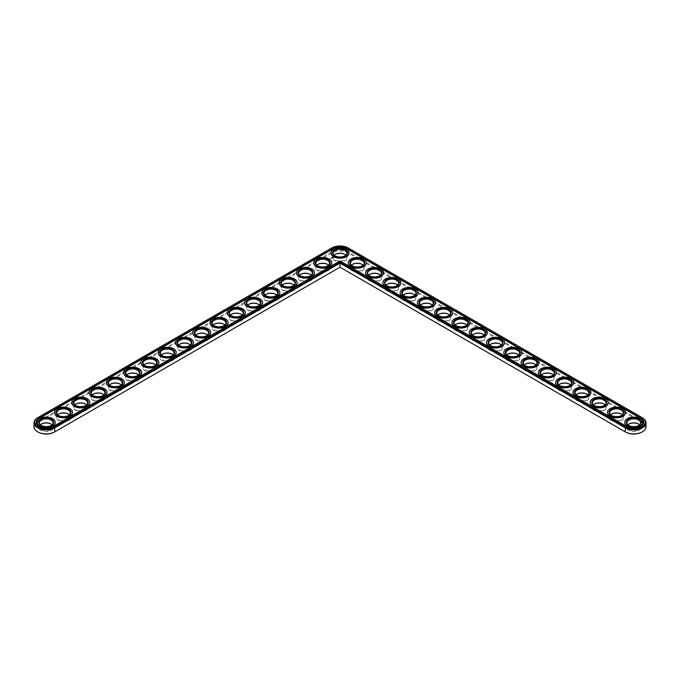 <?xml version="1.0" encoding="UTF-8"?>
<svg xmlns="http://www.w3.org/2000/svg" width="680" height="680" viewBox="0 0 680 680"><rect width="100%" height="100%" fill="white"/><g stroke="black" fill="none" stroke-linecap="round" stroke-linejoin="round"><path stroke-width="0.51" stroke-dasharray="3.4 2.55" d="M54.442 432.046L340 267.189L625.558 432.046M642.209 431.927A11.636 6.715 0 0 0 642.005 422.552L348.228 252.943A11.636 6.715 0 0 0 331.772 252.943L37.995 422.552A11.636 6.715 0 0 0 37.791 431.927M334.959 254.532A7.429 4.292 0 0 0 334.747 254.651A7.429 4.292 0 0 0 334.747 260.721A7.429 4.292 0 0 0 345.253 260.721A7.429 4.292 0 0 0 345.253 254.651A7.429 4.292 0 0 0 345.041 254.532M317.679 264.512A7.429 4.292 0 0 0 317.466 264.63A7.429 4.292 0 0 0 317.466 270.7A7.429 4.292 0 0 0 327.973 270.7A7.429 4.292 0 0 0 327.973 264.63A7.429 4.292 0 0 0 327.76 264.512M352.24 264.512A7.429 4.292 0 0 0 352.027 264.63A7.429 4.292 0 0 0 352.027 270.7A7.429 4.292 0 0 0 362.534 270.7A7.429 4.292 0 0 0 362.534 264.63A7.429 4.292 0 0 0 362.321 264.512M300.399 274.49A7.429 4.292 0 0 0 300.186 274.609A7.429 4.292 0 0 0 300.186 280.678A7.429 4.292 0 0 0 310.692 280.678A7.429 4.292 0 0 0 310.692 274.609A7.429 4.292 0 0 0 310.479 274.49M283.118 284.469A7.429 4.292 0 0 0 282.905 284.589A7.429 4.292 0 0 0 282.905 290.649A7.429 4.292 0 0 0 293.411 290.649A7.429 4.292 0 0 0 293.411 284.589A7.429 4.292 0 0 0 293.19 284.469M265.837 294.44A7.429 4.292 0 0 0 265.625 294.567A7.429 4.292 0 0 0 265.625 300.628A7.429 4.292 0 0 0 276.131 300.628A7.429 4.292 0 0 0 276.131 294.567A7.429 4.292 0 0 0 275.91 294.44M369.521 274.49A7.429 4.292 0 0 0 369.308 274.609A7.429 4.292 0 0 0 369.308 280.678A7.429 4.292 0 0 0 379.814 280.678A7.429 4.292 0 0 0 379.814 274.609A7.429 4.292 0 0 0 379.601 274.49M386.809 284.469A7.429 4.292 0 0 0 386.589 284.589A7.429 4.292 0 0 0 386.589 290.649A7.429 4.292 0 0 0 397.094 290.649A7.429 4.292 0 0 0 397.094 284.589A7.429 4.292 0 0 0 396.882 284.469M404.09 294.44A7.429 4.292 0 0 0 403.869 294.567A7.429 4.292 0 0 0 403.869 300.628A7.429 4.292 0 0 0 414.375 300.628A7.429 4.292 0 0 0 414.375 294.567A7.429 4.292 0 0 0 414.162 294.44M248.557 304.419A7.429 4.292 0 0 0 248.345 304.538A7.429 4.292 0 0 0 248.345 310.607A7.429 4.292 0 0 0 258.85 310.607A7.429 4.292 0 0 0 258.85 304.538A7.429 4.292 0 0 0 258.629 304.419M231.276 314.398A7.429 4.292 0 0 0 231.055 314.517A7.429 4.292 0 0 0 231.055 320.586A7.429 4.292 0 0 0 241.57 320.586A7.429 4.292 0 0 0 241.57 314.517A7.429 4.292 0 0 0 241.349 314.398M213.996 324.377A7.429 4.292 0 0 0 213.775 324.496A7.429 4.292 0 0 0 213.775 330.565A7.429 4.292 0 0 0 224.281 330.565A7.429 4.292 0 0 0 224.281 324.496A7.429 4.292 0 0 0 224.069 324.377M196.715 334.356A7.429 4.292 0 0 0 196.494 334.475A7.429 4.292 0 0 0 196.494 340.536A7.429 4.292 0 0 0 207 340.536A7.429 4.292 0 0 0 207 334.475A7.429 4.292 0 0 0 206.788 334.356M421.37 304.419A7.429 4.292 0 0 0 421.149 304.538A7.429 4.292 0 0 0 421.149 310.607A7.429 4.292 0 0 0 431.655 310.607A7.429 4.292 0 0 0 431.655 304.538A7.429 4.292 0 0 0 431.443 304.419M438.651 314.398A7.429 4.292 0 0 0 438.43 314.517A7.429 4.292 0 0 0 438.43 320.586A7.429 4.292 0 0 0 448.944 320.586A7.429 4.292 0 0 0 448.944 314.517A7.429 4.292 0 0 0 448.723 314.398M455.931 324.377A7.429 4.292 0 0 0 455.719 324.496A7.429 4.292 0 0 0 455.719 330.565A7.429 4.292 0 0 0 466.225 330.565A7.429 4.292 0 0 0 466.225 324.496A7.429 4.292 0 0 0 466.004 324.377M473.212 334.356A7.429 4.292 0 0 0 473 334.475A7.429 4.292 0 0 0 473 340.536A7.429 4.292 0 0 0 483.506 340.536A7.429 4.292 0 0 0 483.506 334.475A7.429 4.292 0 0 0 483.285 334.356M179.435 344.326A7.429 4.292 0 0 0 179.214 344.454A7.429 4.292 0 0 0 179.214 350.514A7.429 4.292 0 0 0 189.72 350.514A7.429 4.292 0 0 0 189.72 344.454A7.429 4.292 0 0 0 189.507 344.326M162.155 354.305A7.429 4.292 0 0 0 161.933 354.425A7.429 4.292 0 0 0 161.933 360.493A7.429 4.292 0 0 0 172.44 360.493A7.429 4.292 0 0 0 172.44 354.425A7.429 4.292 0 0 0 172.227 354.305M144.865 364.284A7.429 4.292 0 0 0 144.653 364.403A7.429 4.292 0 0 0 144.653 370.473A7.429 4.292 0 0 0 155.159 370.473A7.429 4.292 0 0 0 155.159 364.403A7.429 4.292 0 0 0 154.946 364.284M127.585 374.263A7.429 4.292 0 0 0 127.372 374.382A7.429 4.292 0 0 0 127.372 380.451A7.429 4.292 0 0 0 137.879 380.451A7.429 4.292 0 0 0 137.879 374.382A7.429 4.292 0 0 0 137.666 374.263M110.305 384.243A7.429 4.292 0 0 0 110.092 384.361A7.429 4.292 0 0 0 110.092 390.422A7.429 4.292 0 0 0 120.598 390.422A7.429 4.292 0 0 0 120.598 384.361A7.429 4.292 0 0 0 120.385 384.243M93.024 394.213A7.429 4.292 0 0 0 92.811 394.332A7.429 4.292 0 0 0 92.811 400.401A7.429 4.292 0 0 0 103.317 400.401A7.429 4.292 0 0 0 103.317 394.332A7.429 4.292 0 0 0 103.105 394.213M75.743 404.192A7.429 4.292 0 0 0 75.531 404.311A7.429 4.292 0 0 0 75.531 410.38A7.429 4.292 0 0 0 86.037 410.38A7.429 4.292 0 0 0 86.037 404.311A7.429 4.292 0 0 0 85.816 404.192M58.463 414.171A7.429 4.292 0 0 0 58.251 414.29A7.429 4.292 0 0 0 58.251 420.359A7.429 4.292 0 0 0 68.757 420.359A7.429 4.292 0 0 0 68.757 414.29A7.429 4.292 0 0 0 68.535 414.171M41.183 424.15A7.429 4.292 0 0 0 40.97 424.269A7.429 4.292 0 0 0 40.97 430.329A7.429 4.292 0 0 0 51.476 430.329A7.429 4.292 0 0 0 51.476 424.269A7.429 4.292 0 0 0 51.255 424.15M490.492 344.326A7.429 4.292 0 0 0 490.28 344.454A7.429 4.292 0 0 0 490.28 350.514A7.429 4.292 0 0 0 500.786 350.514A7.429 4.292 0 0 0 500.786 344.454A7.429 4.292 0 0 0 500.565 344.326M507.773 354.305A7.429 4.292 0 0 0 507.56 354.425A7.429 4.292 0 0 0 507.56 360.493A7.429 4.292 0 0 0 518.067 360.493A7.429 4.292 0 0 0 518.067 354.425A7.429 4.292 0 0 0 517.846 354.305M525.053 364.284A7.429 4.292 0 0 0 524.841 364.403A7.429 4.292 0 0 0 524.841 370.473A7.429 4.292 0 0 0 535.347 370.473A7.429 4.292 0 0 0 535.347 364.403A7.429 4.292 0 0 0 535.135 364.284M542.334 374.263A7.429 4.292 0 0 0 542.121 374.382A7.429 4.292 0 0 0 542.121 380.451A7.429 4.292 0 0 0 552.627 380.451A7.429 4.292 0 0 0 552.627 374.382A7.429 4.292 0 0 0 552.415 374.263M559.615 384.243A7.429 4.292 0 0 0 559.402 384.361A7.429 4.292 0 0 0 559.402 390.422A7.429 4.292 0 0 0 569.908 390.422A7.429 4.292 0 0 0 569.908 384.361A7.429 4.292 0 0 0 569.696 384.243M576.895 394.213A7.429 4.292 0 0 0 576.683 394.332A7.429 4.292 0 0 0 576.683 400.401A7.429 4.292 0 0 0 587.188 400.401A7.429 4.292 0 0 0 587.188 394.332A7.429 4.292 0 0 0 586.976 394.213M594.184 404.192A7.429 4.292 0 0 0 593.963 404.311A7.429 4.292 0 0 0 593.963 410.38A7.429 4.292 0 0 0 604.469 410.38A7.429 4.292 0 0 0 604.469 404.311A7.429 4.292 0 0 0 604.256 404.192M611.465 414.171A7.429 4.292 0 0 0 611.244 414.29A7.429 4.292 0 0 0 611.244 420.359A7.429 4.292 0 0 0 621.75 420.359A7.429 4.292 0 0 0 621.75 414.29A7.429 4.292 0 0 0 621.537 414.171M628.745 424.15A7.429 4.292 0 0 0 628.524 424.269A7.429 4.292 0 0 0 628.524 430.329A7.429 4.292 0 0 0 639.03 430.329A7.429 4.292 0 0 0 639.03 424.269A7.429 4.292 0 0 0 638.817 424.15M646 426.819A12.223 7.055 0 0 0 642.421 421.829L348.644 252.221A12.223 7.055 0 0 0 331.355 252.221L37.578 421.829A12.223 7.055 0 0 0 34 426.819M334.118 255.196A6.843 3.953 0 0 0 333.157 257.21A6.843 3.953 0 0 0 335.163 260.006A6.843 3.953 0 0 0 342.618 260.856A6.843 3.953 0 0 0 346.842 257.21A6.843 3.953 0 0 0 345.882 255.196M316.829 265.175A6.843 3.953 0 0 0 315.877 267.189A6.843 3.953 0 0 0 317.883 269.977A6.843 3.953 0 0 0 325.337 270.835A6.843 3.953 0 0 0 329.562 267.189A6.843 3.953 0 0 0 328.601 265.175M351.399 265.175A6.843 3.953 0 0 0 350.438 267.189A6.843 3.953 0 0 0 352.444 269.977A6.843 3.953 0 0 0 359.899 270.835A6.843 3.953 0 0 0 364.123 267.189A6.843 3.953 0 0 0 363.171 265.175M299.548 275.145A6.843 3.953 0 0 0 298.596 277.159A6.843 3.953 0 0 0 300.602 279.956A6.843 3.953 0 0 0 308.057 280.815A6.843 3.953 0 0 0 312.281 277.159A6.843 3.953 0 0 0 311.321 275.145M282.268 285.124A6.843 3.953 0 0 0 281.316 287.139A6.843 3.953 0 0 0 283.313 289.935A6.843 3.953 0 0 0 290.776 290.793A6.843 3.953 0 0 0 295.001 287.139A6.843 3.953 0 0 0 294.041 285.124M264.988 295.103A6.843 3.953 0 0 0 264.036 297.118A6.843 3.953 0 0 0 266.033 299.914A6.843 3.953 0 0 0 273.496 300.764A6.843 3.953 0 0 0 277.721 297.118A6.843 3.953 0 0 0 276.76 295.103M368.679 275.145A6.843 3.953 0 0 0 367.719 277.159A6.843 3.953 0 0 0 369.725 279.956A6.843 3.953 0 0 0 377.179 280.815A6.843 3.953 0 0 0 381.403 277.159A6.843 3.953 0 0 0 380.451 275.145M385.959 285.124A6.843 3.953 0 0 0 384.999 287.139A6.843 3.953 0 0 0 387.005 289.935A6.843 3.953 0 0 0 394.459 290.793A6.843 3.953 0 0 0 398.684 287.139A6.843 3.953 0 0 0 397.732 285.124M403.24 295.103A6.843 3.953 0 0 0 402.279 297.118A6.843 3.953 0 0 0 404.286 299.914A6.843 3.953 0 0 0 411.74 300.764A6.843 3.953 0 0 0 415.964 297.118A6.843 3.953 0 0 0 415.012 295.103M247.707 305.082A6.843 3.953 0 0 0 246.755 307.096A6.843 3.953 0 0 0 248.752 309.893A6.843 3.953 0 0 0 256.216 310.743A6.843 3.953 0 0 0 260.44 307.096A6.843 3.953 0 0 0 259.479 305.082M230.426 315.061A6.843 3.953 0 0 0 229.466 317.075A6.843 3.953 0 0 0 231.472 319.863A6.843 3.953 0 0 0 238.935 320.722A6.843 3.953 0 0 0 243.159 317.075A6.843 3.953 0 0 0 242.199 315.061M213.146 325.031A6.843 3.953 0 0 0 212.185 327.046A6.843 3.953 0 0 0 214.191 329.842A6.843 3.953 0 0 0 221.654 330.701A6.843 3.953 0 0 0 225.871 327.046A6.843 3.953 0 0 0 224.918 325.031M195.865 335.01A6.843 3.953 0 0 0 194.905 337.025A6.843 3.953 0 0 0 196.911 339.822A6.843 3.953 0 0 0 204.365 340.68A6.843 3.953 0 0 0 208.59 337.025A6.843 3.953 0 0 0 207.638 335.01M420.521 305.082A6.843 3.953 0 0 0 419.56 307.096A6.843 3.953 0 0 0 421.566 309.893A6.843 3.953 0 0 0 429.021 310.743A6.843 3.953 0 0 0 433.245 307.096A6.843 3.953 0 0 0 432.293 305.082M437.801 315.061A6.843 3.953 0 0 0 436.84 317.075A6.843 3.953 0 0 0 438.846 319.863A6.843 3.953 0 0 0 446.31 320.722A6.843 3.953 0 0 0 450.534 317.075A6.843 3.953 0 0 0 449.573 315.061M455.081 325.031A6.843 3.953 0 0 0 454.129 327.046A6.843 3.953 0 0 0 456.127 329.842A6.843 3.953 0 0 0 463.59 330.701A6.843 3.953 0 0 0 467.815 327.046A6.843 3.953 0 0 0 466.854 325.031M472.362 335.01A6.843 3.953 0 0 0 471.41 337.025A6.843 3.953 0 0 0 473.408 339.822A6.843 3.953 0 0 0 480.87 340.68A6.843 3.953 0 0 0 485.095 337.025A6.843 3.953 0 0 0 484.135 335.01M178.585 344.99A6.843 3.953 0 0 0 177.624 347.004A6.843 3.953 0 0 0 179.631 349.8A6.843 3.953 0 0 0 187.085 350.65A6.843 3.953 0 0 0 191.309 347.004A6.843 3.953 0 0 0 190.357 344.99M161.305 354.969A6.843 3.953 0 0 0 160.344 356.983A6.843 3.953 0 0 0 162.35 359.771A6.843 3.953 0 0 0 169.804 360.629A6.843 3.953 0 0 0 174.029 356.983A6.843 3.953 0 0 0 173.077 354.969M144.024 364.939A6.843 3.953 0 0 0 143.064 366.962A6.843 3.953 0 0 0 145.069 369.75A6.843 3.953 0 0 0 152.524 370.608A6.843 3.953 0 0 0 156.749 366.962A6.843 3.953 0 0 0 155.796 364.939M126.744 374.918A6.843 3.953 0 0 0 125.783 376.933A6.843 3.953 0 0 0 127.789 379.729A6.843 3.953 0 0 0 135.244 380.587A6.843 3.953 0 0 0 139.468 376.933A6.843 3.953 0 0 0 138.507 374.918M109.463 384.897A6.843 3.953 0 0 0 108.502 386.911A6.843 3.953 0 0 0 110.508 389.708A6.843 3.953 0 0 0 117.963 390.567A6.843 3.953 0 0 0 122.188 386.911A6.843 3.953 0 0 0 121.227 384.897M92.174 394.876A6.843 3.953 0 0 0 91.222 396.89A6.843 3.953 0 0 0 93.228 399.687A6.843 3.953 0 0 0 100.683 400.537A6.843 3.953 0 0 0 104.907 396.89A6.843 3.953 0 0 0 103.947 394.876M74.894 404.855A6.843 3.953 0 0 0 73.941 406.87A6.843 3.953 0 0 0 75.947 409.657A6.843 3.953 0 0 0 83.402 410.516A6.843 3.953 0 0 0 87.627 406.87A6.843 3.953 0 0 0 86.666 404.855M57.613 414.825A6.843 3.953 0 0 0 56.661 416.849A6.843 3.953 0 0 0 58.659 419.637A6.843 3.953 0 0 0 66.121 420.495A6.843 3.953 0 0 0 70.346 416.849A6.843 3.953 0 0 0 69.385 414.825M40.333 424.804A6.843 3.953 0 0 0 39.38 426.819A6.843 3.953 0 0 0 41.378 429.615A6.843 3.953 0 0 0 48.841 430.474A6.843 3.953 0 0 0 53.066 426.819A6.843 3.953 0 0 0 52.105 424.804M489.642 344.99A6.843 3.953 0 0 0 488.69 347.004A6.843 3.953 0 0 0 490.688 349.8A6.843 3.953 0 0 0 498.151 350.65A6.843 3.953 0 0 0 502.375 347.004A6.843 3.953 0 0 0 501.415 344.99M506.923 354.969A6.843 3.953 0 0 0 505.971 356.983A6.843 3.953 0 0 0 507.977 359.771A6.843 3.953 0 0 0 515.432 360.629A6.843 3.953 0 0 0 519.656 356.983A6.843 3.953 0 0 0 518.696 354.969M524.203 364.939A6.843 3.953 0 0 0 523.251 366.962A6.843 3.953 0 0 0 525.258 369.75A6.843 3.953 0 0 0 532.712 370.608A6.843 3.953 0 0 0 536.937 366.962A6.843 3.953 0 0 0 535.976 364.939M541.492 374.918A6.843 3.953 0 0 0 540.532 376.933A6.843 3.953 0 0 0 542.538 379.729A6.843 3.953 0 0 0 549.992 380.587A6.843 3.953 0 0 0 554.217 376.933A6.843 3.953 0 0 0 553.256 374.918M558.773 384.897A6.843 3.953 0 0 0 557.812 386.911A6.843 3.953 0 0 0 559.818 389.708A6.843 3.953 0 0 0 567.273 390.567A6.843 3.953 0 0 0 571.498 386.911A6.843 3.953 0 0 0 570.537 384.897M576.053 394.876A6.843 3.953 0 0 0 575.093 396.89A6.843 3.953 0 0 0 577.099 399.687A6.843 3.953 0 0 0 584.553 400.537A6.843 3.953 0 0 0 588.778 396.89A6.843 3.953 0 0 0 587.826 394.876M593.334 404.855A6.843 3.953 0 0 0 592.373 406.87A6.843 3.953 0 0 0 594.38 409.657A6.843 3.953 0 0 0 601.834 410.516A6.843 3.953 0 0 0 606.058 406.87A6.843 3.953 0 0 0 605.106 404.855M610.615 414.825A6.843 3.953 0 0 0 609.654 416.849A6.843 3.953 0 0 0 611.66 419.637A6.843 3.953 0 0 0 619.115 420.495A6.843 3.953 0 0 0 623.339 416.849A6.843 3.953 0 0 0 622.387 414.825M627.895 424.804A6.843 3.953 0 0 0 626.935 426.819A6.843 3.953 0 0 0 628.94 429.615A6.843 3.953 0 0 0 636.395 430.474A6.843 3.953 0 0 0 640.619 426.819A6.843 3.953 0 0 0 639.667 424.804M642.005 422.552L642.421 417.8L348.644 248.191A12.223 7.055 0 0 0 331.355 248.191L37.578 417.8L37.995 422.552M345.041 255.85A6.843 3.953 180 0 1 344.837 255.969A6.843 3.953 180 0 1 335.163 255.969L335.163 255.969A6.843 3.953 180 0 1 334.959 255.85M348.644 248.191L348.228 247.953L348.228 252.943M331.355 248.191L331.772 247.953L331.772 252.943M36.151 422.475A10.072 5.814 0 0 0 36.151 422.628A10.072 5.814 0 0 0 42.364 428A10.072 5.814 0 0 0 53.337 426.743L340 260.925M626.663 426.42L340 261.239M626.663 426.743A10.072 5.814 0 0 0 637.636 428A10.072 5.814 0 0 0 643.85 422.628A10.072 5.814 0 0 0 643.85 422.475M331.007 252.858A8.993 5.194 180 0 1 340 247.826A8.993 5.194 180 0 1 348.993 252.858M313.726 262.837A8.993 5.194 180 0 1 322.719 257.805A8.993 5.194 180 0 1 331.704 262.837M348.296 262.837A8.993 5.194 180 0 1 357.28 257.805A8.993 5.194 180 0 1 366.274 262.837M296.446 272.816A8.993 5.194 180 0 1 305.439 267.784A8.993 5.194 180 0 1 314.423 272.816M279.166 282.786A8.993 5.194 180 0 1 288.159 277.754A8.993 5.194 180 0 1 297.143 282.786M261.885 292.765A8.993 5.194 180 0 1 270.878 287.733A8.993 5.194 180 0 1 279.863 292.765M365.576 272.816A8.993 5.194 180 0 1 374.561 267.784A8.993 5.194 180 0 1 383.554 272.816M382.857 282.786A8.993 5.194 180 0 1 391.841 277.754A8.993 5.194 180 0 1 400.834 282.786M400.137 292.765A8.993 5.194 180 0 1 409.122 287.733A8.993 5.194 180 0 1 418.115 292.765M244.604 302.745A8.993 5.194 180 0 1 253.598 297.712A8.993 5.194 180 0 1 262.582 302.745M227.324 312.724A8.993 5.194 180 0 1 236.317 307.692A8.993 5.194 180 0 1 245.301 312.724M210.043 322.702A8.993 5.194 180 0 1 219.028 317.671A8.993 5.194 180 0 1 228.021 322.702M192.763 332.673A8.993 5.194 180 0 1 201.748 327.641A8.993 5.194 180 0 1 210.74 332.673M417.418 302.745A8.993 5.194 180 0 1 426.402 297.712A8.993 5.194 180 0 1 435.396 302.745M434.699 312.724A8.993 5.194 180 0 1 443.683 307.692A8.993 5.194 180 0 1 452.676 312.724M451.979 322.702A8.993 5.194 180 0 1 460.972 317.671A8.993 5.194 180 0 1 469.956 322.702M469.26 332.673A8.993 5.194 180 0 1 478.252 327.641A8.993 5.194 180 0 1 487.237 332.673M175.482 342.652A8.993 5.194 180 0 1 184.467 337.62A8.993 5.194 180 0 1 193.46 342.652M158.202 352.631A8.993 5.194 180 0 1 167.186 347.599A8.993 5.194 180 0 1 176.179 352.631M140.921 362.61A8.993 5.194 180 0 1 149.906 357.578A8.993 5.194 180 0 1 158.899 362.61M123.632 372.589A8.993 5.194 180 0 1 132.625 367.548A8.993 5.194 180 0 1 141.619 372.589M106.352 382.559A8.993 5.194 180 0 1 115.345 377.527A8.993 5.194 180 0 1 124.338 382.559M89.072 392.538A8.993 5.194 180 0 1 98.064 387.506A8.993 5.194 180 0 1 107.049 392.538M71.791 402.517A8.993 5.194 180 0 1 80.784 397.486A8.993 5.194 180 0 1 89.769 402.517M54.51 412.497A8.993 5.194 180 0 1 63.503 407.464A8.993 5.194 180 0 1 72.488 412.497M37.23 422.475A8.993 5.194 180 0 1 46.223 417.435A8.993 5.194 180 0 1 55.208 422.475M486.54 342.652A8.993 5.194 180 0 1 495.533 337.62A8.993 5.194 180 0 1 504.517 342.652M503.82 352.631A8.993 5.194 180 0 1 512.813 347.599A8.993 5.194 180 0 1 521.798 352.631M521.101 362.61A8.993 5.194 180 0 1 530.094 357.578A8.993 5.194 180 0 1 539.078 362.61M538.381 372.589A8.993 5.194 180 0 1 547.375 367.548A8.993 5.194 180 0 1 556.367 372.589M555.662 382.559A8.993 5.194 180 0 1 564.655 377.527A8.993 5.194 180 0 1 573.648 382.559M572.951 392.538A8.993 5.194 180 0 1 581.935 387.506A8.993 5.194 180 0 1 590.928 392.538M590.231 402.517A8.993 5.194 180 0 1 599.216 397.486A8.993 5.194 180 0 1 608.209 402.517M607.512 412.497A8.993 5.194 180 0 1 616.496 407.464A8.993 5.194 180 0 1 625.49 412.497M624.792 422.475A8.993 5.194 180 0 1 633.777 417.435A8.993 5.194 180 0 1 642.77 422.475M327.76 265.829A6.843 3.953 180 0 1 327.556 265.948A6.843 3.953 180 0 1 317.883 265.948L317.466 265.71L317.883 265.948A6.843 3.953 180 0 1 317.679 265.829M362.321 265.829A6.843 3.953 180 0 1 362.117 265.948A6.843 3.953 180 0 1 352.444 265.948L352.027 265.71L352.444 265.948A6.843 3.953 180 0 1 352.24 265.829M310.479 275.808A6.843 3.953 180 0 1 310.275 275.927A6.843 3.953 180 0 1 300.602 275.927L300.186 275.689L300.602 275.927A6.843 3.953 180 0 1 300.399 275.808M293.19 285.787A6.843 3.953 180 0 1 292.995 285.906A6.843 3.953 180 0 1 283.313 285.906L282.905 285.668L283.313 285.906A6.843 3.953 180 0 1 283.118 285.787M275.91 295.757A6.843 3.953 180 0 1 275.714 295.876A6.843 3.953 180 0 1 266.033 295.885L266.033 295.876A6.843 3.953 180 0 1 266.033 295.876A6.843 3.953 180 0 1 265.837 295.757M379.601 275.808A6.843 3.953 180 0 1 379.398 275.927A6.843 3.953 180 0 1 369.725 275.927L369.308 275.689L369.725 275.927A6.843 3.953 180 0 1 369.521 275.808M396.882 285.787A6.843 3.953 180 0 1 396.686 285.906A6.843 3.953 180 0 1 387.005 285.906L386.589 285.668L387.005 285.906A6.843 3.953 180 0 1 386.809 285.787M414.162 295.757A6.843 3.953 180 0 1 413.967 295.876A6.843 3.953 180 0 1 404.286 295.885L404.286 295.876A6.843 3.953 180 0 1 404.286 295.876A6.843 3.953 180 0 1 404.09 295.757M258.629 305.736A6.843 3.953 180 0 1 258.434 305.856A6.843 3.953 180 0 1 248.752 305.856L248.345 305.618L248.752 305.856A6.843 3.953 180 0 1 248.557 305.736M241.349 315.716A6.843 3.953 180 0 1 241.153 315.834A6.843 3.953 180 0 1 231.472 315.834L231.055 315.596L231.472 315.834A6.843 3.953 180 0 1 231.276 315.716M224.069 325.695A6.843 3.953 180 0 1 223.873 325.813A6.843 3.953 180 0 1 214.191 325.813L213.775 325.575L214.191 325.813A6.843 3.953 180 0 1 213.996 325.695M206.788 335.673A6.843 3.953 180 0 1 206.593 335.793A6.843 3.953 180 0 1 196.911 335.793L196.494 335.546L196.911 335.793A6.843 3.953 180 0 1 196.715 335.673M431.443 305.736A6.843 3.953 180 0 1 431.248 305.856A6.843 3.953 180 0 1 421.566 305.856L421.149 305.618L421.566 305.856A6.843 3.953 180 0 1 421.37 305.736M448.723 315.716A6.843 3.953 180 0 1 448.528 315.834A6.843 3.953 180 0 1 438.846 315.834L438.43 315.596L438.846 315.834A6.843 3.953 180 0 1 438.651 315.716M466.004 325.695A6.843 3.953 180 0 1 465.808 325.813A6.843 3.953 180 0 1 456.127 325.813L455.719 325.575L456.127 325.813A6.843 3.953 180 0 1 455.931 325.695M483.285 335.673A6.843 3.953 180 0 1 483.089 335.793A6.843 3.953 180 0 1 473.408 335.793L473 335.546L473.408 335.793A6.843 3.953 180 0 1 473.212 335.673M189.507 345.644A6.843 3.953 180 0 1 189.312 345.763A6.843 3.953 180 0 1 179.631 345.763L179.214 345.525L179.631 345.763A6.843 3.953 180 0 1 179.435 345.644M172.227 355.623A6.843 3.953 180 0 1 172.023 355.742A6.843 3.953 180 0 1 162.35 355.742L161.933 355.504L162.35 355.742A6.843 3.953 180 0 1 162.155 355.623M154.946 365.602A6.843 3.953 180 0 1 154.743 365.721A6.843 3.953 180 0 1 145.069 365.721L144.653 365.483L145.069 365.721A6.843 3.953 180 0 1 144.865 365.602M137.666 375.581A6.843 3.953 180 0 1 137.462 375.7A6.843 3.953 180 0 1 127.789 375.7L127.372 375.462L127.789 375.7A6.843 3.953 180 0 1 127.585 375.581M120.385 385.56A6.843 3.953 180 0 1 120.181 385.679A6.843 3.953 180 0 1 110.508 385.679L110.092 385.433L110.508 385.679A6.843 3.953 180 0 1 110.305 385.56M103.105 395.53A6.843 3.953 180 0 1 102.901 395.649A6.843 3.953 180 0 1 93.228 395.649L92.811 395.411L93.228 395.649A6.843 3.953 180 0 1 93.024 395.53M85.816 405.51A6.843 3.953 180 0 1 85.621 405.628A6.843 3.953 180 0 1 75.947 405.628L75.939 405.628A6.843 3.953 180 0 1 75.939 405.628A6.843 3.953 180 0 1 75.743 405.51M68.535 415.488A6.843 3.953 180 0 1 68.34 415.607A6.843 3.953 180 0 1 58.659 415.607L58.251 415.37L58.659 415.607A6.843 3.953 180 0 1 58.463 415.488M51.255 425.467A6.843 3.953 180 0 1 51.059 425.587A6.843 3.953 180 0 1 41.378 425.587L40.97 425.349L41.378 425.587A6.843 3.953 180 0 1 41.183 425.467M500.565 345.644A6.843 3.953 180 0 1 500.369 345.763A6.843 3.953 180 0 1 490.688 345.763L490.28 345.525L490.688 345.763A6.843 3.953 180 0 1 490.492 345.644M517.846 355.623A6.843 3.953 180 0 1 517.65 355.742A6.843 3.953 180 0 1 507.977 355.742L507.56 355.504L507.977 355.742A6.843 3.953 180 0 1 507.773 355.623M535.135 365.602A6.843 3.953 180 0 1 534.931 365.721A6.843 3.953 180 0 1 525.258 365.721L524.841 365.483L525.258 365.721A6.843 3.953 180 0 1 525.053 365.602M552.415 375.581A6.843 3.953 180 0 1 552.211 375.7A6.843 3.953 180 0 1 542.538 375.7L542.121 375.462L542.538 375.7A6.843 3.953 180 0 1 542.334 375.581M569.696 385.56A6.843 3.953 180 0 1 569.491 385.679A6.843 3.953 180 0 1 559.818 385.679L559.402 385.433L559.818 385.679A6.843 3.953 180 0 1 559.615 385.56M586.976 395.53A6.843 3.953 180 0 1 586.772 395.649A6.843 3.953 180 0 1 577.099 395.649L576.683 395.411L577.099 395.649A6.843 3.953 180 0 1 576.895 395.53M604.256 405.51A6.843 3.953 180 0 1 604.061 405.628A6.843 3.953 180 0 1 594.38 405.628L593.963 405.39L594.38 405.628A6.843 3.953 180 0 1 594.184 405.51M621.537 415.488A6.843 3.953 180 0 1 621.341 415.607A6.843 3.953 180 0 1 611.66 415.607L611.244 415.37L611.66 415.607A6.843 3.953 180 0 1 611.465 415.488M638.817 425.467A6.843 3.953 180 0 1 638.622 425.587A6.843 3.953 180 0 1 628.94 425.587L628.524 425.349L628.94 425.587A6.843 3.953 180 0 1 628.745 425.467M333.557 257.423L332.707 257.457M330.777 258.289L330.25 258.587M332.112 258.162L331.525 258.111L332.112 258.188M333.353 257.389L332.877 257.389M346.842 257.21L346.842 253.181M333.157 257.21L333.157 253.181M329.562 267.189L329.562 263.151M315.877 267.189L315.877 263.151M364.123 267.189L364.123 263.151M350.438 267.189L350.438 263.151M312.281 277.159L312.281 273.13M298.596 277.159L298.596 273.13M295.001 287.139L295.001 283.109M281.316 287.139L281.316 283.109M277.721 297.118L277.721 293.089M264.036 297.118L264.036 293.089M381.403 277.159L381.403 273.13M367.719 277.159L367.719 273.13M398.684 287.139L398.684 283.109M384.999 287.139L384.999 283.109M415.964 297.118L415.964 293.089M402.279 297.118L402.279 293.089M260.44 307.096L260.44 303.067M246.755 307.096L246.755 303.067M243.159 317.075L243.159 313.038M229.466 317.075L229.466 313.038M225.871 327.046L225.871 323.017M212.185 327.046L212.185 323.017M208.59 337.025L208.59 332.996M194.905 337.025L194.905 332.996M433.245 307.096L433.245 303.067M419.56 307.096L419.56 303.067M450.534 317.075L450.534 313.038M436.84 317.075L436.84 313.038M467.815 327.046L467.815 323.017M454.129 327.046L454.129 323.017M485.095 337.025L485.095 332.996M471.41 337.025L471.41 332.996M191.309 347.004L191.309 342.975M177.624 347.004L177.624 342.975M174.029 356.983L174.029 352.954M160.344 356.983L160.344 352.954M156.749 366.962L156.749 362.925M143.064 366.962L143.064 362.925M139.468 376.933L139.468 372.903M125.783 376.933L125.783 372.903M122.188 386.911L122.188 382.882M108.502 386.911L108.502 382.882M104.907 396.89L104.907 392.861M91.222 396.89L91.222 392.861M87.627 406.87L87.627 402.841M73.941 406.87L73.941 402.841M70.346 416.849L70.346 412.811M56.661 416.849L56.661 412.811M53.066 426.819L53.066 422.79M39.38 426.819L39.38 422.79M502.375 347.004L502.375 342.975M488.69 347.004L488.69 342.975M519.656 356.983L519.656 352.954M505.971 356.983L505.971 352.954M536.937 366.962L536.937 362.925M523.251 366.962L523.251 362.925M554.217 376.933L554.217 372.903M540.532 376.933L540.532 372.903M571.498 386.911L571.498 382.882M557.812 386.911L557.812 382.882M588.778 396.89L588.778 392.861M575.093 396.89L575.093 392.861M606.058 406.87L606.058 402.841M592.373 406.87L592.373 402.841M623.339 416.849L623.339 412.811M609.654 416.849L609.654 412.811M640.619 426.819L640.619 422.79M626.935 426.819L626.935 422.79"/><path stroke-width="1.02" d="M37.578 417.8L37.995 417.562L37.578 417.8A12.223 7.055 0 0 0 34 422.79L34 426.819A12.223 7.055 0 0 0 37.578 431.808A12.223 7.055 0 0 0 54.859 431.808L340 267.189L625.558 432.046A11.636 6.715 0 0 0 642.005 432.046A11.636 6.715 0 0 0 642.209 431.927M37.791 431.927A11.636 6.715 0 0 0 37.995 432.046A11.636 6.715 0 0 0 54.442 432.046L54.859 431.808L54.442 432.046M345.041 254.532A7.429 4.292 0 0 0 334.959 254.532M327.76 264.512A7.429 4.292 0 0 0 317.679 264.512M362.321 264.512A7.429 4.292 0 0 0 352.24 264.512M310.479 274.49A7.429 4.292 0 0 0 300.399 274.49M293.19 284.469A7.429 4.292 0 0 0 283.118 284.469M275.91 294.44A7.429 4.292 0 0 0 265.837 294.44M379.601 274.49A7.429 4.292 0 0 0 369.521 274.49M396.882 284.469A7.429 4.292 0 0 0 386.809 284.469M414.162 294.44A7.429 4.292 0 0 0 404.09 294.44M258.629 304.419A7.429 4.292 0 0 0 248.557 304.419M241.349 314.398A7.429 4.292 0 0 0 231.276 314.398M224.069 324.377A7.429 4.292 0 0 0 213.996 324.377M206.788 334.356A7.429 4.292 0 0 0 196.715 334.356M431.443 304.419A7.429 4.292 0 0 0 421.37 304.419M448.723 314.398A7.429 4.292 0 0 0 438.651 314.398M466.004 324.377A7.429 4.292 0 0 0 455.931 324.377M483.285 334.356A7.429 4.292 0 0 0 473.212 334.356M189.507 344.326A7.429 4.292 0 0 0 179.435 344.326M172.227 354.305A7.429 4.292 0 0 0 162.155 354.305M154.946 364.284A7.429 4.292 0 0 0 144.865 364.284M137.666 374.263A7.429 4.292 0 0 0 127.585 374.263M120.385 384.243A7.429 4.292 0 0 0 110.305 384.243M103.105 394.213A7.429 4.292 0 0 0 93.024 394.213M85.816 404.192A7.429 4.292 0 0 0 75.743 404.192M68.535 414.171A7.429 4.292 0 0 0 58.463 414.171M51.255 424.15A7.429 4.292 0 0 0 41.183 424.15M500.565 344.326A7.429 4.292 0 0 0 490.492 344.326M517.846 354.305A7.429 4.292 0 0 0 507.773 354.305M535.135 364.284A7.429 4.292 0 0 0 525.053 364.284M552.415 374.263A7.429 4.292 0 0 0 542.334 374.263M569.696 384.243A7.429 4.292 0 0 0 559.615 384.243M586.976 394.213A7.429 4.292 0 0 0 576.895 394.213M604.256 404.192A7.429 4.292 0 0 0 594.184 404.192M621.537 414.171A7.429 4.292 0 0 0 611.465 414.171M638.817 424.15A7.429 4.292 0 0 0 628.745 424.15M625.558 432.046L625.141 431.808A12.223 7.055 0 0 0 642.421 431.808A12.223 7.055 0 0 0 646 426.819L646 422.79A12.223 7.055 0 0 0 642.421 417.8L348.228 247.953A11.636 6.715 0 0 0 331.772 247.953L37.995 417.562A11.636 6.715 0 0 0 37.995 427.057A11.636 6.715 0 0 0 54.442 427.057L340 262.2L625.558 427.057A11.636 6.715 0 0 0 642.005 427.057A11.636 6.715 0 0 0 642.005 417.562L642.421 417.8M345.882 255.196A6.843 3.953 0 0 0 344.837 254.413A6.843 3.953 0 0 0 335.163 254.413A6.843 3.953 0 0 0 334.118 255.196M328.601 265.175A6.843 3.953 0 0 0 327.556 264.392A6.843 3.953 0 0 0 317.883 264.392A6.843 3.953 0 0 0 316.829 265.175M363.171 265.175A6.843 3.953 0 0 0 362.117 264.392A6.843 3.953 0 0 0 352.444 264.392A6.843 3.953 0 0 0 351.399 265.175M311.321 275.145A6.843 3.953 0 0 0 310.275 274.372A6.843 3.953 0 0 0 300.602 274.372A6.843 3.953 0 0 0 299.548 275.145M294.041 285.124A6.843 3.953 0 0 0 292.995 284.35A6.843 3.953 0 0 0 283.313 284.35A6.843 3.953 0 0 0 282.268 285.124M276.76 295.103A6.843 3.953 0 0 0 275.714 294.321A6.843 3.953 0 0 0 266.033 294.321A6.843 3.953 0 0 0 264.988 295.103M380.451 275.145A6.843 3.953 0 0 0 379.398 274.372A6.843 3.953 0 0 0 369.725 274.372A6.843 3.953 0 0 0 368.679 275.145M397.732 285.124A6.843 3.953 0 0 0 396.686 284.35A6.843 3.953 0 0 0 387.005 284.35A6.843 3.953 0 0 0 385.959 285.124M415.012 295.103A6.843 3.953 0 0 0 413.967 294.321A6.843 3.953 0 0 0 404.286 294.321A6.843 3.953 0 0 0 403.24 295.103M259.479 305.082A6.843 3.953 0 0 0 258.434 304.3A6.843 3.953 0 0 0 248.752 304.3A6.843 3.953 0 0 0 247.707 305.082M242.199 315.061A6.843 3.953 0 0 0 241.153 314.279A6.843 3.953 0 0 0 231.472 314.279A6.843 3.953 0 0 0 230.426 315.061M224.918 325.031A6.843 3.953 0 0 0 223.873 324.258A6.843 3.953 0 0 0 214.191 324.258A6.843 3.953 0 0 0 213.146 325.031M207.638 335.01A6.843 3.953 0 0 0 206.593 334.237A6.843 3.953 0 0 0 196.911 334.237A6.843 3.953 0 0 0 195.865 335.01M432.293 305.082A6.843 3.953 0 0 0 431.248 304.3A6.843 3.953 0 0 0 421.566 304.3A6.843 3.953 0 0 0 420.521 305.082M449.573 315.061A6.843 3.953 0 0 0 448.528 314.279A6.843 3.953 0 0 0 438.846 314.279A6.843 3.953 0 0 0 437.801 315.061M466.854 325.031A6.843 3.953 0 0 0 465.808 324.258A6.843 3.953 0 0 0 456.127 324.258A6.843 3.953 0 0 0 455.081 325.031M484.135 335.01A6.843 3.953 0 0 0 483.089 334.237A6.843 3.953 0 0 0 473.408 334.237A6.843 3.953 0 0 0 472.362 335.01M190.357 344.99A6.843 3.953 0 0 0 189.312 344.207A6.843 3.953 0 0 0 179.631 344.207A6.843 3.953 0 0 0 178.585 344.99M173.077 354.969A6.843 3.953 0 0 0 172.023 354.186A6.843 3.953 0 0 0 162.35 354.186A6.843 3.953 0 0 0 161.305 354.969M155.796 364.939A6.843 3.953 0 0 0 154.743 364.166A6.843 3.953 0 0 0 145.069 364.166A6.843 3.953 0 0 0 144.024 364.939M138.507 374.918A6.843 3.953 0 0 0 137.462 374.144A6.843 3.953 0 0 0 127.789 374.144A6.843 3.953 0 0 0 126.744 374.918M121.227 384.897A6.843 3.953 0 0 0 120.181 384.124A6.843 3.953 0 0 0 110.508 384.124A6.843 3.953 0 0 0 109.463 384.897M103.947 394.876A6.843 3.953 0 0 0 102.901 394.094A6.843 3.953 0 0 0 93.228 394.094A6.843 3.953 0 0 0 92.174 394.876M86.666 404.855A6.843 3.953 0 0 0 85.621 404.073A6.843 3.953 0 0 0 75.939 404.073A6.843 3.953 0 0 0 74.894 404.855M69.385 414.825A6.843 3.953 0 0 0 68.34 414.052A6.843 3.953 0 0 0 58.659 414.052A6.843 3.953 0 0 0 57.613 414.825M52.105 424.804A6.843 3.953 0 0 0 51.059 424.031A6.843 3.953 0 0 0 41.378 424.031A6.843 3.953 0 0 0 40.333 424.804M501.415 344.99A6.843 3.953 0 0 0 500.369 344.207A6.843 3.953 0 0 0 490.688 344.207A6.843 3.953 0 0 0 489.642 344.99M518.696 354.969A6.843 3.953 0 0 0 517.65 354.186A6.843 3.953 0 0 0 507.977 354.186A6.843 3.953 0 0 0 506.923 354.969M535.976 364.939A6.843 3.953 0 0 0 534.931 364.166A6.843 3.953 0 0 0 525.258 364.166A6.843 3.953 0 0 0 524.203 364.939M553.256 374.918A6.843 3.953 0 0 0 552.211 374.144A6.843 3.953 0 0 0 542.538 374.144A6.843 3.953 0 0 0 541.492 374.918M570.537 384.897A6.843 3.953 0 0 0 569.491 384.124A6.843 3.953 0 0 0 559.818 384.124A6.843 3.953 0 0 0 558.773 384.897M587.826 394.876A6.843 3.953 0 0 0 586.772 394.094A6.843 3.953 0 0 0 577.099 394.094A6.843 3.953 0 0 0 576.053 394.876M605.106 404.855A6.843 3.953 0 0 0 604.061 404.073A6.843 3.953 0 0 0 594.38 404.073A6.843 3.953 0 0 0 593.334 404.855M622.387 414.825A6.843 3.953 0 0 0 621.341 414.052A6.843 3.953 0 0 0 611.66 414.052A6.843 3.953 0 0 0 610.615 414.825M639.667 424.804A6.843 3.953 0 0 0 638.622 424.031A6.843 3.953 0 0 0 628.94 424.031A6.843 3.953 0 0 0 627.895 424.804M340 267.189L340 263.151L625.141 427.779A12.223 7.055 0 0 0 638.461 429.309A12.223 7.055 0 0 0 646 422.79M34 422.79A12.223 7.055 0 0 0 41.539 429.309A12.223 7.055 0 0 0 54.859 427.779L340 263.151L340 262.2M334.959 255.85A6.843 3.953 180 0 1 333.157 253.181A6.843 3.953 180 0 1 340 249.228A6.843 3.953 180 0 1 346.842 253.181A6.843 3.953 180 0 1 345.041 255.85M334.747 255.731L334.747 255.731A7.429 4.292 180 0 1 334.747 249.671A7.429 4.292 180 0 1 345.253 249.671A7.429 4.292 180 0 1 345.253 255.731A7.429 4.292 180 0 1 334.747 255.731M640.9 418.2L347.123 248.591A10.072 5.814 0 0 0 332.877 248.591L39.1 418.2A10.072 5.814 0 0 0 36.151 422.314A10.072 5.814 0 0 0 42.364 427.686A10.072 5.814 0 0 0 53.337 426.42L340 260.925L626.663 426.42A10.072 5.814 0 0 0 637.636 427.686A10.072 5.814 0 0 0 643.85 422.314A10.072 5.814 0 0 0 640.9 418.2L640.9 418.523A10.072 5.814 0 0 1 643.85 422.475M333.642 256.368A8.993 5.194 180 0 1 331.007 252.697A8.993 5.194 180 0 1 340 247.503A8.993 5.194 180 0 1 348.993 252.697A8.993 5.194 180 0 1 343.442 257.499A8.993 5.194 180 0 1 333.642 256.368M347.123 248.591L347.123 248.905A10.072 5.814 0 0 0 332.877 248.905L39.1 418.523A10.072 5.814 0 0 0 36.151 422.475M347.123 248.905L640.9 418.523M348.993 252.858A8.993 5.194 180 0 1 348.993 253.019A8.993 5.194 180 0 1 343.442 257.813A8.993 5.194 180 0 1 333.642 256.692A8.993 5.194 180 0 1 331.007 253.019A8.993 5.194 180 0 1 331.007 252.858M333.557 257.423L332.673 257.193L333.557 257.423M332.75 257.677L332.188 257.686L332.75 257.677M332.418 257.881L331.959 257.762L332.418 257.933M332.112 258.111L331.525 258.009L332.112 258.111M331.704 262.837A8.993 5.194 180 0 1 331.712 262.999A8.993 5.194 180 0 1 326.162 267.793A8.993 5.194 180 0 1 316.361 266.671A8.993 5.194 180 0 1 313.726 262.999A8.993 5.194 180 0 1 313.726 262.837M366.274 262.837A8.993 5.194 180 0 1 366.274 262.999A8.993 5.194 180 0 1 360.723 267.793A8.993 5.194 180 0 1 350.923 266.671A8.993 5.194 180 0 1 348.287 262.999A8.993 5.194 180 0 1 348.296 262.837M314.423 272.816A8.993 5.194 180 0 1 314.432 272.969A8.993 5.194 180 0 1 308.881 277.772A8.993 5.194 180 0 1 299.081 276.641A8.993 5.194 180 0 1 296.446 272.969A8.993 5.194 180 0 1 296.446 272.816M297.143 282.786A8.993 5.194 180 0 1 297.151 282.948A8.993 5.194 180 0 1 291.601 287.75A8.993 5.194 180 0 1 281.8 286.62A8.993 5.194 180 0 1 279.166 282.948A8.993 5.194 180 0 1 279.166 282.786M279.863 292.765A8.993 5.194 180 0 1 279.871 292.927A8.993 5.194 180 0 1 274.32 297.721A8.993 5.194 180 0 1 264.512 296.599A8.993 5.194 180 0 1 261.885 292.927A8.993 5.194 180 0 1 261.885 292.765M383.554 272.816A8.993 5.194 180 0 1 383.554 272.969A8.993 5.194 180 0 1 378.003 277.772A8.993 5.194 180 0 1 368.203 276.641A8.993 5.194 180 0 1 365.568 272.969A8.993 5.194 180 0 1 365.576 272.816M400.834 282.786A8.993 5.194 180 0 1 400.834 282.948A8.993 5.194 180 0 1 395.284 287.75A8.993 5.194 180 0 1 385.483 286.62A8.993 5.194 180 0 1 382.849 282.948A8.993 5.194 180 0 1 382.857 282.786M418.115 292.765A8.993 5.194 180 0 1 418.115 292.927A8.993 5.194 180 0 1 412.565 297.721A8.993 5.194 180 0 1 402.764 296.599A8.993 5.194 180 0 1 400.129 292.927A8.993 5.194 180 0 1 400.137 292.765M262.582 302.745A8.993 5.194 180 0 1 262.591 302.906A8.993 5.194 180 0 1 257.031 307.7A8.993 5.194 180 0 1 247.231 306.578A8.993 5.194 180 0 1 244.604 302.906A8.993 5.194 180 0 1 244.604 302.745M245.301 312.724A8.993 5.194 180 0 1 245.31 312.885A8.993 5.194 180 0 1 239.751 317.679A8.993 5.194 180 0 1 229.95 316.557A8.993 5.194 180 0 1 227.315 312.885A8.993 5.194 180 0 1 227.324 312.724M228.021 322.702A8.993 5.194 180 0 1 228.029 322.856A8.993 5.194 180 0 1 222.471 327.658A8.993 5.194 180 0 1 212.67 326.527A8.993 5.194 180 0 1 210.035 322.856A8.993 5.194 180 0 1 210.043 322.702M210.74 332.673A8.993 5.194 180 0 1 210.74 332.834A8.993 5.194 180 0 1 205.19 337.637A8.993 5.194 180 0 1 195.389 336.506A8.993 5.194 180 0 1 192.755 332.834A8.993 5.194 180 0 1 192.763 332.673M435.396 302.745A8.993 5.194 180 0 1 435.396 302.906A8.993 5.194 180 0 1 429.845 307.7A8.993 5.194 180 0 1 420.045 306.578A8.993 5.194 180 0 1 417.409 302.906A8.993 5.194 180 0 1 417.418 302.745M452.676 312.724A8.993 5.194 180 0 1 452.685 312.885A8.993 5.194 180 0 1 447.125 317.679A8.993 5.194 180 0 1 437.325 316.557A8.993 5.194 180 0 1 434.69 312.885A8.993 5.194 180 0 1 434.699 312.724M469.956 322.702A8.993 5.194 180 0 1 469.965 322.856A8.993 5.194 180 0 1 464.406 327.658A8.993 5.194 180 0 1 454.606 326.527A8.993 5.194 180 0 1 451.971 322.856A8.993 5.194 180 0 1 451.979 322.702M487.237 332.673A8.993 5.194 180 0 1 487.245 332.834A8.993 5.194 180 0 1 481.695 337.637A8.993 5.194 180 0 1 471.886 336.506A8.993 5.194 180 0 1 469.26 332.834A8.993 5.194 180 0 1 469.26 332.673M193.46 342.652A8.993 5.194 180 0 1 193.46 342.813A8.993 5.194 180 0 1 187.909 347.607A8.993 5.194 180 0 1 178.109 346.486A8.993 5.194 180 0 1 175.474 342.813A8.993 5.194 180 0 1 175.482 342.652M176.179 352.631A8.993 5.194 180 0 1 176.179 352.793A8.993 5.194 180 0 1 170.629 357.587A8.993 5.194 180 0 1 160.828 356.464A8.993 5.194 180 0 1 158.194 352.793A8.993 5.194 180 0 1 158.202 352.631M158.899 362.61A8.993 5.194 180 0 1 158.899 362.772A8.993 5.194 180 0 1 153.349 367.565A8.993 5.194 180 0 1 143.548 366.444A8.993 5.194 180 0 1 140.913 362.772A8.993 5.194 180 0 1 140.921 362.61M141.619 372.589A8.993 5.194 180 0 1 141.619 372.742A8.993 5.194 180 0 1 136.068 377.545A8.993 5.194 180 0 1 126.268 376.414A8.993 5.194 180 0 1 123.632 372.742A8.993 5.194 180 0 1 123.632 372.589M124.338 382.559A8.993 5.194 180 0 1 124.338 382.721A8.993 5.194 180 0 1 118.787 387.524A8.993 5.194 180 0 1 108.987 386.393A8.993 5.194 180 0 1 106.352 382.721A8.993 5.194 180 0 1 106.352 382.559M107.049 392.538A8.993 5.194 180 0 1 107.058 392.7A8.993 5.194 180 0 1 101.507 397.494A8.993 5.194 180 0 1 91.706 396.372A8.993 5.194 180 0 1 89.072 392.7A8.993 5.194 180 0 1 89.072 392.538M89.769 402.517A8.993 5.194 180 0 1 89.777 402.679A8.993 5.194 180 0 1 84.227 407.473A8.993 5.194 180 0 1 74.426 406.351A8.993 5.194 180 0 1 71.791 402.679A8.993 5.194 180 0 1 71.791 402.517M72.488 412.497A8.993 5.194 180 0 1 72.496 412.658A8.993 5.194 180 0 1 66.946 417.452A8.993 5.194 180 0 1 57.145 416.322A8.993 5.194 180 0 1 54.51 412.658A8.993 5.194 180 0 1 54.51 412.497M55.208 422.475A8.993 5.194 180 0 1 55.216 422.628A8.993 5.194 180 0 1 49.666 427.431A8.993 5.194 180 0 1 39.856 426.3A8.993 5.194 180 0 1 37.23 422.628A8.993 5.194 180 0 1 37.23 422.475M504.517 342.652A8.993 5.194 180 0 1 504.526 342.813A8.993 5.194 180 0 1 498.975 347.607A8.993 5.194 180 0 1 489.175 346.486A8.993 5.194 180 0 1 486.54 342.813A8.993 5.194 180 0 1 486.54 342.652M521.798 352.631A8.993 5.194 180 0 1 521.807 352.793A8.993 5.194 180 0 1 516.256 357.587A8.993 5.194 180 0 1 506.456 356.464A8.993 5.194 180 0 1 503.82 352.793A8.993 5.194 180 0 1 503.82 352.631M539.078 362.61A8.993 5.194 180 0 1 539.087 362.772A8.993 5.194 180 0 1 533.537 367.565A8.993 5.194 180 0 1 523.736 366.444A8.993 5.194 180 0 1 521.101 362.772A8.993 5.194 180 0 1 521.101 362.61M556.367 372.589A8.993 5.194 180 0 1 556.367 372.742A8.993 5.194 180 0 1 550.817 377.545A8.993 5.194 180 0 1 541.016 376.414A8.993 5.194 180 0 1 538.381 372.742A8.993 5.194 180 0 1 538.381 372.589M573.648 382.559A8.993 5.194 180 0 1 573.648 382.721A8.993 5.194 180 0 1 568.097 387.524A8.993 5.194 180 0 1 558.297 386.393A8.993 5.194 180 0 1 555.662 382.721A8.993 5.194 180 0 1 555.662 382.559M590.928 392.538A8.993 5.194 180 0 1 590.928 392.7A8.993 5.194 180 0 1 585.378 397.494A8.993 5.194 180 0 1 575.577 396.372A8.993 5.194 180 0 1 572.942 392.7A8.993 5.194 180 0 1 572.951 392.538M608.209 402.517A8.993 5.194 180 0 1 608.209 402.679A8.993 5.194 180 0 1 602.659 407.473A8.993 5.194 180 0 1 592.858 406.351A8.993 5.194 180 0 1 590.223 402.679A8.993 5.194 180 0 1 590.231 402.517M625.49 412.497A8.993 5.194 180 0 1 625.49 412.658A8.993 5.194 180 0 1 619.939 417.452A8.993 5.194 180 0 1 610.138 416.322A8.993 5.194 180 0 1 607.504 412.658A8.993 5.194 180 0 1 607.512 412.497M642.77 422.475A8.993 5.194 180 0 1 642.77 422.628A8.993 5.194 180 0 1 637.219 427.431A8.993 5.194 180 0 1 627.419 426.3A8.993 5.194 180 0 1 624.784 422.628A8.993 5.194 180 0 1 624.792 422.475M316.361 266.348A8.993 5.194 180 0 1 313.726 262.675A8.993 5.194 180 0 1 322.719 257.482A8.993 5.194 180 0 1 331.712 262.675A8.993 5.194 180 0 1 326.162 267.478A8.993 5.194 180 0 1 316.361 266.348M317.466 265.71L317.466 265.71A7.429 4.292 180 0 1 317.466 259.641A7.429 4.292 180 0 1 327.973 259.641A7.429 4.292 180 0 1 327.973 265.71A7.429 4.292 180 0 1 317.466 265.71M317.679 265.829A6.843 3.953 180 0 1 315.877 263.151A6.843 3.953 180 0 1 322.719 259.207A6.843 3.953 180 0 1 329.562 263.151A6.843 3.953 180 0 1 327.76 265.829M350.923 266.348A8.993 5.194 180 0 1 348.287 262.675A8.993 5.194 180 0 1 357.28 257.482A8.993 5.194 180 0 1 366.274 262.675A8.993 5.194 180 0 1 360.723 267.478A8.993 5.194 180 0 1 350.923 266.348M352.027 265.71L352.027 265.71A7.429 4.292 180 0 1 352.027 259.641A7.429 4.292 180 0 1 362.534 259.641A7.429 4.292 180 0 1 362.534 265.71A7.429 4.292 180 0 1 352.027 265.71M352.24 265.829A6.843 3.953 180 0 1 350.438 263.151A6.843 3.953 180 0 1 357.28 259.207A6.843 3.953 180 0 1 364.123 263.151A6.843 3.953 180 0 1 362.321 265.829M299.081 276.326A8.993 5.194 180 0 1 296.446 272.654A8.993 5.194 180 0 1 305.439 267.461A8.993 5.194 180 0 1 314.432 272.654A8.993 5.194 180 0 1 308.881 277.449A8.993 5.194 180 0 1 299.081 276.326M300.186 275.689L300.186 275.689A7.429 4.292 180 0 1 300.186 269.62A7.429 4.292 180 0 1 310.692 269.62A7.429 4.292 180 0 1 310.692 275.689A7.429 4.292 180 0 1 300.186 275.689M300.399 275.808A6.843 3.953 180 0 1 298.596 273.13A6.843 3.953 180 0 1 305.439 269.178A6.843 3.953 180 0 1 312.281 273.13A6.843 3.953 180 0 1 310.479 275.808M281.8 286.305A8.993 5.194 180 0 1 279.166 282.633A8.993 5.194 180 0 1 288.159 277.44A8.993 5.194 180 0 1 297.151 282.633A8.993 5.194 180 0 1 291.601 287.427A8.993 5.194 180 0 1 281.8 286.305M282.905 285.668L282.905 285.668A7.429 4.292 180 0 1 282.905 279.599A7.429 4.292 180 0 1 293.411 279.599A7.429 4.292 180 0 1 293.411 285.668A7.429 4.292 180 0 1 282.905 285.668M283.118 285.787A6.843 3.953 180 0 1 281.316 283.109A6.843 3.953 180 0 1 288.159 279.157A6.843 3.953 180 0 1 295.001 283.109A6.843 3.953 180 0 1 293.19 285.787M264.512 296.276A8.993 5.194 180 0 1 261.885 292.604A8.993 5.194 180 0 1 270.878 287.419A8.993 5.194 180 0 1 279.871 292.604A8.993 5.194 180 0 1 274.32 297.406A8.993 5.194 180 0 1 264.512 296.276M265.625 295.639L265.625 295.639A7.429 4.292 180 0 1 265.625 289.578A7.429 4.292 180 0 1 276.131 289.578A7.429 4.292 180 0 1 276.131 295.639A7.429 4.292 180 0 1 265.625 295.639M265.837 295.757A6.843 3.953 180 0 1 264.036 293.089A6.843 3.953 180 0 1 270.878 289.136A6.843 3.953 180 0 1 277.721 293.089A6.843 3.953 180 0 1 275.91 295.757M368.203 276.326A8.993 5.194 180 0 1 365.568 272.654A8.993 5.194 180 0 1 374.561 267.461A8.993 5.194 180 0 1 383.554 272.654A8.993 5.194 180 0 1 378.003 277.449A8.993 5.194 180 0 1 368.203 276.326M369.308 275.689L369.308 275.689A7.429 4.292 180 0 1 369.308 269.62A7.429 4.292 180 0 1 379.814 269.62A7.429 4.292 180 0 1 379.814 275.689A7.429 4.292 180 0 1 369.308 275.689M369.521 275.808A6.843 3.953 180 0 1 367.719 273.13A6.843 3.953 180 0 1 374.561 269.178A6.843 3.953 180 0 1 381.403 273.13A6.843 3.953 180 0 1 379.601 275.808M385.483 286.305A8.993 5.194 180 0 1 382.849 282.633A8.993 5.194 180 0 1 391.841 277.44A8.993 5.194 180 0 1 400.834 282.633A8.993 5.194 180 0 1 395.284 287.427A8.993 5.194 180 0 1 385.483 286.305M386.589 285.668L386.589 285.668A7.429 4.292 180 0 1 386.589 279.599A7.429 4.292 180 0 1 397.094 279.599A7.429 4.292 180 0 1 397.094 285.668A7.429 4.292 180 0 1 386.589 285.668M386.809 285.787A6.843 3.953 180 0 1 384.999 283.109A6.843 3.953 180 0 1 391.841 279.157A6.843 3.953 180 0 1 398.684 283.109A6.843 3.953 180 0 1 396.882 285.787M402.764 296.276A8.993 5.194 180 0 1 400.129 292.604A8.993 5.194 180 0 1 409.122 287.419A8.993 5.194 180 0 1 418.115 292.604A8.993 5.194 180 0 1 412.565 297.406A8.993 5.194 180 0 1 402.764 296.276M403.869 295.639L403.869 295.639A7.429 4.292 180 0 1 403.869 289.578A7.429 4.292 180 0 1 414.375 289.578A7.429 4.292 180 0 1 414.375 295.639A7.429 4.292 180 0 1 403.869 295.639M404.09 295.757A6.843 3.953 180 0 1 402.279 293.089A6.843 3.953 180 0 1 409.122 289.136A6.843 3.953 180 0 1 415.964 293.089A6.843 3.953 180 0 1 414.162 295.757M247.231 306.255A8.993 5.194 180 0 1 244.604 302.583A8.993 5.194 180 0 1 253.598 297.389A8.993 5.194 180 0 1 262.591 302.583A8.993 5.194 180 0 1 257.031 307.385A8.993 5.194 180 0 1 247.231 306.255M248.345 305.618L248.345 305.618A7.429 4.292 180 0 1 248.345 299.548A7.429 4.292 180 0 1 258.85 299.548A7.429 4.292 180 0 1 258.85 305.618A7.429 4.292 180 0 1 248.345 305.618M248.557 305.736A6.843 3.953 180 0 1 246.755 303.067A6.843 3.953 180 0 1 253.598 299.115A6.843 3.953 180 0 1 260.44 303.067A6.843 3.953 180 0 1 258.629 305.736M229.95 316.234A8.993 5.194 180 0 1 227.315 312.562A8.993 5.194 180 0 1 236.317 307.368A8.993 5.194 180 0 1 245.31 312.562A8.993 5.194 180 0 1 239.751 317.356A8.993 5.194 180 0 1 229.95 316.234M231.055 315.596L231.055 315.596A7.429 4.292 180 0 1 231.055 309.527A7.429 4.292 180 0 1 241.57 309.527A7.429 4.292 180 0 1 241.57 315.596A7.429 4.292 180 0 1 231.055 315.596M231.276 315.716A6.843 3.953 180 0 1 229.466 313.038A6.843 3.953 180 0 1 236.317 309.094A6.843 3.953 180 0 1 243.159 313.038A6.843 3.953 180 0 1 241.349 315.716M212.67 326.213A8.993 5.194 180 0 1 210.035 322.541A8.993 5.194 180 0 1 219.028 317.348A8.993 5.194 180 0 1 228.029 322.541A8.993 5.194 180 0 1 222.471 327.335A8.993 5.194 180 0 1 212.67 326.213M213.775 325.575L213.775 325.575A7.429 4.292 180 0 1 213.775 319.506A7.429 4.292 180 0 1 224.281 319.506A7.429 4.292 180 0 1 224.281 325.575A7.429 4.292 180 0 1 213.775 325.575M213.996 325.695A6.843 3.953 180 0 1 212.185 323.017A6.843 3.953 180 0 1 219.028 319.065A6.843 3.953 180 0 1 225.871 323.017A6.843 3.953 180 0 1 224.069 325.695M195.389 336.192A8.993 5.194 180 0 1 192.755 332.52A8.993 5.194 180 0 1 201.748 327.326A8.993 5.194 180 0 1 210.74 332.52A8.993 5.194 180 0 1 205.19 337.314A8.993 5.194 180 0 1 195.389 336.192M196.494 335.546L196.494 335.546A7.429 4.292 180 0 1 196.494 329.486A7.429 4.292 180 0 1 207 329.486A7.429 4.292 180 0 1 207 335.546A7.429 4.292 180 0 1 196.494 335.546M196.715 335.673A6.843 3.953 180 0 1 194.905 332.996A6.843 3.953 180 0 1 201.748 329.043A6.843 3.953 180 0 1 208.59 332.996A6.843 3.953 180 0 1 206.788 335.673M420.045 306.255A8.993 5.194 180 0 1 417.409 302.583A8.993 5.194 180 0 1 426.402 297.389A8.993 5.194 180 0 1 435.396 302.583A8.993 5.194 180 0 1 429.845 307.385A8.993 5.194 180 0 1 420.045 306.255M421.149 305.618L421.149 305.618A7.429 4.292 180 0 1 421.149 299.548A7.429 4.292 180 0 1 431.655 299.548A7.429 4.292 180 0 1 431.655 305.618A7.429 4.292 180 0 1 421.149 305.618M421.37 305.736A6.843 3.953 180 0 1 419.56 303.067A6.843 3.953 180 0 1 426.402 299.115A6.843 3.953 180 0 1 433.245 303.067A6.843 3.953 180 0 1 431.443 305.736M437.325 316.234A8.993 5.194 180 0 1 434.69 312.562A8.993 5.194 180 0 1 443.683 307.368A8.993 5.194 180 0 1 452.685 312.562A8.993 5.194 180 0 1 447.125 317.356A8.993 5.194 180 0 1 437.325 316.234M438.43 315.596L438.43 315.596A7.429 4.292 180 0 1 438.43 309.527A7.429 4.292 180 0 1 448.944 309.527A7.429 4.292 180 0 1 448.944 315.596A7.429 4.292 180 0 1 438.43 315.596M438.651 315.716A6.843 3.953 180 0 1 436.84 313.038A6.843 3.953 180 0 1 443.683 309.094A6.843 3.953 180 0 1 450.534 313.038A6.843 3.953 180 0 1 448.723 315.716M454.606 326.213A8.993 5.194 180 0 1 451.971 322.541A8.993 5.194 180 0 1 460.972 317.348A8.993 5.194 180 0 1 469.965 322.541A8.993 5.194 180 0 1 464.406 327.335A8.993 5.194 180 0 1 454.606 326.213M455.719 325.575L455.719 325.575A7.429 4.292 180 0 1 455.719 319.506A7.429 4.292 180 0 1 466.225 319.506A7.429 4.292 180 0 1 466.225 325.575A7.429 4.292 180 0 1 455.719 325.575M455.931 325.695A6.843 3.953 180 0 1 454.129 323.017A6.843 3.953 180 0 1 460.972 319.065A6.843 3.953 180 0 1 467.815 323.017A6.843 3.953 180 0 1 466.004 325.695M471.886 336.192A8.993 5.194 180 0 1 469.26 332.52A8.993 5.194 180 0 1 478.252 327.326A8.993 5.194 180 0 1 487.245 332.52A8.993 5.194 180 0 1 481.695 337.314A8.993 5.194 180 0 1 471.886 336.192M473 335.546L473 335.546A7.429 4.292 180 0 1 473 329.486A7.429 4.292 180 0 1 483.506 329.486A7.429 4.292 180 0 1 483.506 335.546A7.429 4.292 180 0 1 473 335.546M473.212 335.673A6.843 3.953 180 0 1 471.41 332.996A6.843 3.953 180 0 1 478.252 329.043A6.843 3.953 180 0 1 485.095 332.996A6.843 3.953 180 0 1 483.285 335.673M178.109 346.162A8.993 5.194 180 0 1 175.474 342.49A8.993 5.194 180 0 1 184.467 337.305A8.993 5.194 180 0 1 193.46 342.49A8.993 5.194 180 0 1 187.909 347.293A8.993 5.194 180 0 1 178.109 346.162M179.214 345.525L179.214 345.525A7.429 4.292 180 0 1 179.214 339.464A7.429 4.292 180 0 1 189.72 339.464A7.429 4.292 180 0 1 189.72 345.525A7.429 4.292 180 0 1 179.214 345.525M179.435 345.644A6.843 3.953 180 0 1 177.624 342.975A6.843 3.953 180 0 1 184.467 339.023A6.843 3.953 180 0 1 191.309 342.975A6.843 3.953 180 0 1 189.507 345.644M160.828 356.142A8.993 5.194 180 0 1 158.194 352.469A8.993 5.194 180 0 1 167.186 347.276A8.993 5.194 180 0 1 176.179 352.469A8.993 5.194 180 0 1 170.629 357.272A8.993 5.194 180 0 1 160.828 356.142M161.933 355.504L161.933 355.504A7.429 4.292 180 0 1 161.933 349.435A7.429 4.292 180 0 1 172.44 349.435A7.429 4.292 180 0 1 172.44 355.504A7.429 4.292 180 0 1 161.933 355.504M162.155 355.623A6.843 3.953 180 0 1 160.344 352.954A6.843 3.953 180 0 1 167.186 349.001A6.843 3.953 180 0 1 174.029 352.954A6.843 3.953 180 0 1 172.227 355.623M143.548 366.12A8.993 5.194 180 0 1 140.913 362.449A8.993 5.194 180 0 1 149.906 357.255A8.993 5.194 180 0 1 158.899 362.449A8.993 5.194 180 0 1 153.349 367.243A8.993 5.194 180 0 1 143.548 366.12M144.653 365.483L144.653 365.483A7.429 4.292 180 0 1 144.653 359.414A7.429 4.292 180 0 1 155.159 359.414A7.429 4.292 180 0 1 155.159 365.483A7.429 4.292 180 0 1 144.653 365.483M144.865 365.602A6.843 3.953 180 0 1 143.064 362.925A6.843 3.953 180 0 1 149.906 358.98A6.843 3.953 180 0 1 156.749 362.925A6.843 3.953 180 0 1 154.946 365.602M126.268 376.1A8.993 5.194 180 0 1 123.632 372.427A8.993 5.194 180 0 1 132.625 367.234A8.993 5.194 180 0 1 141.619 372.427A8.993 5.194 180 0 1 136.068 377.221A8.993 5.194 180 0 1 126.268 376.1M127.372 375.462L127.372 375.462A7.429 4.292 180 0 1 127.372 369.393A7.429 4.292 180 0 1 137.879 369.393A7.429 4.292 180 0 1 137.879 375.462A7.429 4.292 180 0 1 127.372 375.462M127.585 375.581A6.843 3.953 180 0 1 125.783 372.903A6.843 3.953 180 0 1 132.625 368.951A6.843 3.953 180 0 1 139.468 372.903A6.843 3.953 180 0 1 137.666 375.581M108.987 386.078A8.993 5.194 180 0 1 106.352 382.406A8.993 5.194 180 0 1 115.345 377.213A8.993 5.194 180 0 1 124.338 382.406A8.993 5.194 180 0 1 118.787 387.2A8.993 5.194 180 0 1 108.987 386.078M110.092 385.433L110.092 385.433A7.429 4.292 180 0 1 110.092 379.372A7.429 4.292 180 0 1 120.598 379.372A7.429 4.292 180 0 1 120.598 385.433A7.429 4.292 180 0 1 110.092 385.433M110.305 385.56A6.843 3.953 180 0 1 108.502 382.882A6.843 3.953 180 0 1 115.345 378.93A6.843 3.953 180 0 1 122.188 382.882A6.843 3.953 180 0 1 120.385 385.56M91.706 396.049A8.993 5.194 180 0 1 89.072 392.377A8.993 5.194 180 0 1 98.064 387.192A8.993 5.194 180 0 1 107.058 392.377A8.993 5.194 180 0 1 101.507 397.179A8.993 5.194 180 0 1 91.706 396.049M92.811 395.411L92.811 395.411A7.429 4.292 180 0 1 92.811 389.351A7.429 4.292 180 0 1 103.317 389.351A7.429 4.292 180 0 1 103.317 395.411A7.429 4.292 180 0 1 92.811 395.411M93.024 395.53A6.843 3.953 180 0 1 91.222 392.861A6.843 3.953 180 0 1 98.064 388.909A6.843 3.953 180 0 1 104.907 392.861A6.843 3.953 180 0 1 103.105 395.53M74.426 406.028A8.993 5.194 180 0 1 71.791 402.356A8.993 5.194 180 0 1 80.784 397.162A8.993 5.194 180 0 1 89.777 402.356A8.993 5.194 180 0 1 84.227 407.159A8.993 5.194 180 0 1 74.426 406.028M75.531 405.39L75.531 405.39A7.429 4.292 180 0 1 75.531 399.322A7.429 4.292 180 0 1 86.037 399.322A7.429 4.292 180 0 1 86.037 405.39A7.429 4.292 180 0 1 75.531 405.39M75.743 405.51A6.843 3.953 180 0 1 73.941 402.841A6.843 3.953 180 0 1 80.784 398.888A6.843 3.953 180 0 1 87.627 402.841A6.843 3.953 180 0 1 85.816 405.51M57.145 416.007A8.993 5.194 180 0 1 54.51 412.335A8.993 5.194 180 0 1 63.503 407.142A8.993 5.194 180 0 1 72.496 412.335A8.993 5.194 180 0 1 66.946 417.129A8.993 5.194 180 0 1 57.145 416.007M58.251 415.37L58.251 415.37A7.429 4.292 180 0 1 58.251 409.3A7.429 4.292 180 0 1 68.757 409.3A7.429 4.292 180 0 1 68.757 415.37A7.429 4.292 180 0 1 58.251 415.37M58.463 415.488A6.843 3.953 180 0 1 56.661 412.811A6.843 3.953 180 0 1 63.503 408.867A6.843 3.953 180 0 1 70.346 412.811A6.843 3.953 180 0 1 68.535 415.488M39.856 425.986A8.993 5.194 180 0 1 37.23 422.314A8.993 5.194 180 0 1 46.223 417.12A8.993 5.194 180 0 1 55.216 422.314A8.993 5.194 180 0 1 49.666 427.108A8.993 5.194 180 0 1 39.856 425.986M40.97 425.349L40.97 425.349A7.429 4.292 180 0 1 40.97 419.279A7.429 4.292 180 0 1 51.476 419.279A7.429 4.292 180 0 1 51.476 425.349A7.429 4.292 180 0 1 40.97 425.349M41.183 425.467A6.843 3.953 180 0 1 39.38 422.79A6.843 3.953 180 0 1 46.223 418.837A6.843 3.953 180 0 1 53.066 422.79A6.843 3.953 180 0 1 51.255 425.467M489.175 346.162A8.993 5.194 180 0 1 486.54 342.49A8.993 5.194 180 0 1 495.533 337.305A8.993 5.194 180 0 1 504.526 342.49A8.993 5.194 180 0 1 498.975 347.293A8.993 5.194 180 0 1 489.175 346.162M490.28 345.525L490.28 345.525A7.429 4.292 180 0 1 490.28 339.464A7.429 4.292 180 0 1 500.786 339.464A7.429 4.292 180 0 1 500.786 345.525A7.429 4.292 180 0 1 490.28 345.525M490.492 345.644A6.843 3.953 180 0 1 488.69 342.975A6.843 3.953 180 0 1 495.533 339.023A6.843 3.953 180 0 1 502.375 342.975A6.843 3.953 180 0 1 500.565 345.644M506.456 356.142A8.993 5.194 180 0 1 503.82 352.469A8.993 5.194 180 0 1 512.813 347.276A8.993 5.194 180 0 1 521.807 352.469A8.993 5.194 180 0 1 516.256 357.272A8.993 5.194 180 0 1 506.456 356.142M507.56 355.504L507.56 355.504A7.429 4.292 180 0 1 507.56 349.435A7.429 4.292 180 0 1 518.067 349.435A7.429 4.292 180 0 1 518.067 355.504A7.429 4.292 180 0 1 507.56 355.504M507.773 355.623A6.843 3.953 180 0 1 505.971 352.954A6.843 3.953 180 0 1 512.813 349.001A6.843 3.953 180 0 1 519.656 352.954A6.843 3.953 180 0 1 517.846 355.623M523.736 366.12A8.993 5.194 180 0 1 521.101 362.449A8.993 5.194 180 0 1 530.094 357.255A8.993 5.194 180 0 1 539.087 362.449A8.993 5.194 180 0 1 533.537 367.243A8.993 5.194 180 0 1 523.736 366.12M524.841 365.483L524.841 365.483A7.429 4.292 180 0 1 524.841 359.414A7.429 4.292 180 0 1 535.347 359.414A7.429 4.292 180 0 1 535.347 365.483A7.429 4.292 180 0 1 524.841 365.483M525.053 365.602A6.843 3.953 180 0 1 523.251 362.925A6.843 3.953 180 0 1 530.094 358.98A6.843 3.953 180 0 1 536.937 362.925A6.843 3.953 180 0 1 535.135 365.602M541.016 376.1A8.993 5.194 180 0 1 538.381 372.427A8.993 5.194 180 0 1 547.375 367.234A8.993 5.194 180 0 1 556.367 372.427A8.993 5.194 180 0 1 550.817 377.221A8.993 5.194 180 0 1 541.016 376.1M542.121 375.462L542.121 375.462A7.429 4.292 180 0 1 542.121 369.393A7.429 4.292 180 0 1 552.627 369.393A7.429 4.292 180 0 1 552.627 375.462A7.429 4.292 180 0 1 542.121 375.462M542.334 375.581A6.843 3.953 180 0 1 540.532 372.903A6.843 3.953 180 0 1 547.375 368.951A6.843 3.953 180 0 1 554.217 372.903A6.843 3.953 180 0 1 552.415 375.581M558.297 386.078A8.993 5.194 180 0 1 555.662 382.406A8.993 5.194 180 0 1 564.655 377.213A8.993 5.194 180 0 1 573.648 382.406A8.993 5.194 180 0 1 568.097 387.2A8.993 5.194 180 0 1 558.297 386.078M559.402 385.433L559.402 385.433A7.429 4.292 180 0 1 559.402 379.372A7.429 4.292 180 0 1 569.908 379.372A7.429 4.292 180 0 1 569.908 385.433A7.429 4.292 180 0 1 559.402 385.433M559.615 385.56A6.843 3.953 180 0 1 557.812 382.882A6.843 3.953 180 0 1 564.655 378.93A6.843 3.953 180 0 1 571.498 382.882A6.843 3.953 180 0 1 569.696 385.56M575.577 396.049A8.993 5.194 180 0 1 572.942 392.377A8.993 5.194 180 0 1 581.935 387.192A8.993 5.194 180 0 1 590.928 392.377A8.993 5.194 180 0 1 585.378 397.179A8.993 5.194 180 0 1 575.577 396.049M576.683 395.411L576.683 395.411A7.429 4.292 180 0 1 576.683 389.351A7.429 4.292 180 0 1 587.188 389.351A7.429 4.292 180 0 1 587.188 395.411A7.429 4.292 180 0 1 576.683 395.411M576.895 395.53A6.843 3.953 180 0 1 575.093 392.861A6.843 3.953 180 0 1 581.935 388.909A6.843 3.953 180 0 1 588.778 392.861A6.843 3.953 180 0 1 586.976 395.53M592.858 406.028A8.993 5.194 180 0 1 590.223 402.356A8.993 5.194 180 0 1 599.216 397.162A8.993 5.194 180 0 1 608.209 402.356A8.993 5.194 180 0 1 602.659 407.159A8.993 5.194 180 0 1 592.858 406.028M593.963 405.39L593.963 405.39A7.429 4.292 180 0 1 593.963 399.322A7.429 4.292 180 0 1 604.469 399.322A7.429 4.292 180 0 1 604.469 405.39A7.429 4.292 180 0 1 593.963 405.39M594.184 405.51A6.843 3.953 180 0 1 592.373 402.841A6.843 3.953 180 0 1 599.216 398.888A6.843 3.953 180 0 1 606.058 402.841A6.843 3.953 180 0 1 604.256 405.51M610.138 416.007A8.993 5.194 180 0 1 607.504 412.335A8.993 5.194 180 0 1 616.496 407.142A8.993 5.194 180 0 1 625.49 412.335A8.993 5.194 180 0 1 619.939 417.129A8.993 5.194 180 0 1 610.138 416.007M611.244 415.37L611.244 415.37A7.429 4.292 180 0 1 611.244 409.3A7.429 4.292 180 0 1 621.75 409.3A7.429 4.292 180 0 1 621.75 415.37A7.429 4.292 180 0 1 611.244 415.37M611.465 415.488A6.843 3.953 180 0 1 609.654 412.811A6.843 3.953 180 0 1 616.496 408.867A6.843 3.953 180 0 1 623.339 412.811A6.843 3.953 180 0 1 621.537 415.488M627.419 425.986A8.993 5.194 180 0 1 624.784 422.314A8.993 5.194 180 0 1 633.777 417.12A8.993 5.194 180 0 1 642.77 422.314A8.993 5.194 180 0 1 637.219 427.108A8.993 5.194 180 0 1 627.419 425.986M628.524 425.349L628.524 425.349A7.429 4.292 180 0 1 628.524 419.279A7.429 4.292 180 0 1 639.03 419.279A7.429 4.292 180 0 1 639.03 425.349A7.429 4.292 180 0 1 628.524 425.349M628.745 425.467A6.843 3.953 180 0 1 626.935 422.79A6.843 3.953 180 0 1 633.777 418.837A6.843 3.953 180 0 1 640.619 422.79A6.843 3.953 180 0 1 638.817 425.467M625.141 431.808L625.558 427.057M54.859 431.808L54.442 427.057"/></g></svg>
